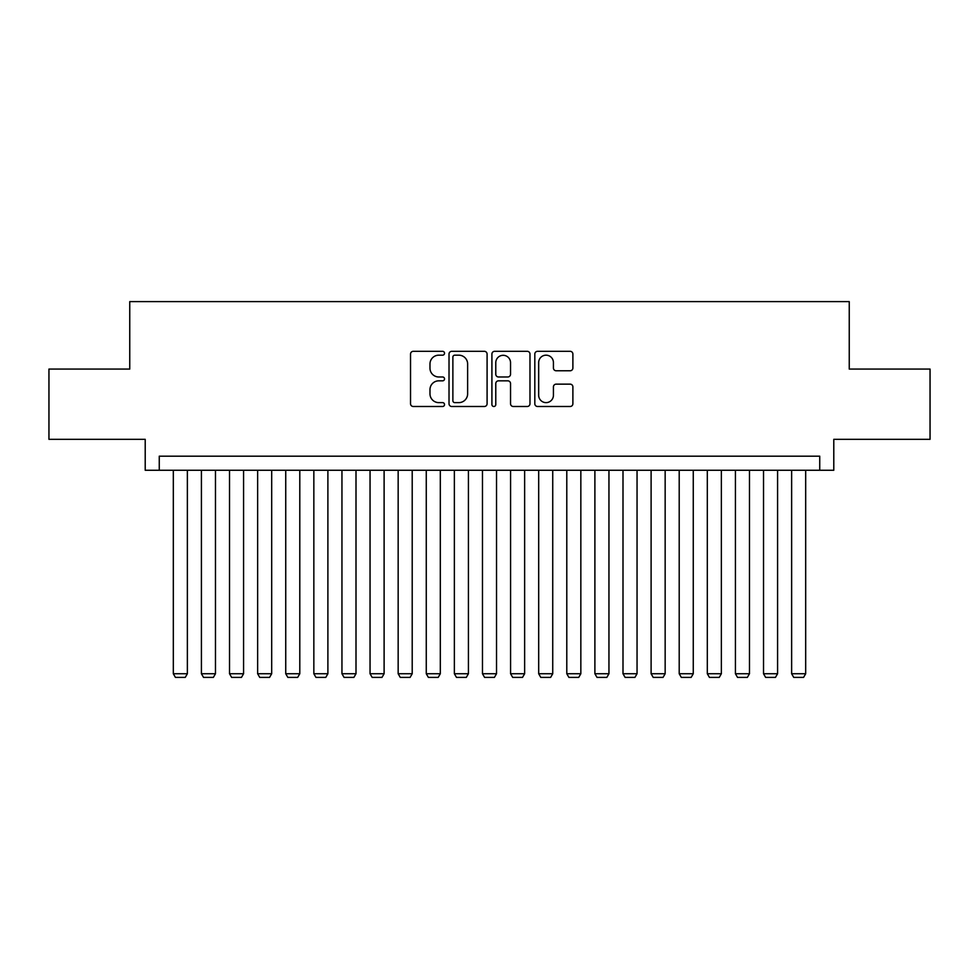 <?xml version="1.0" encoding="UTF-8"?>
<svg xmlns="http://www.w3.org/2000/svg" width="979" height="979" viewBox="0 0 979 979"><rect width="100%" height="100%" fill="white"/><g stroke="black" fill="none" stroke-linecap="round" stroke-linejoin="round"><path stroke-width="1.47" d="M444.527 353.248A1.934 1.934 0 0 0 442.606 351.314L413.285 351.314A2.753 2.753 0 0 0 410.531 354.08L410.531 403.74A2.753 2.753 0 0 0 413.285 406.493L442.606 406.493A1.934 1.934 0 0 0 444.527 404.56A1.934 1.934 0 0 0 442.606 402.626L438.812 402.626A8.823 8.823 0 0 1 429.977 393.803L429.977 389.666A8.823 8.823 0 0 1 438.812 380.831L442.606 380.831A1.934 1.934 0 0 0 444.527 378.91A1.934 1.934 0 0 0 442.606 376.976L438.812 376.976A8.823 8.823 0 0 1 429.977 368.141L429.977 364.004A8.823 8.823 0 0 1 438.812 355.181L442.606 355.181A1.934 1.934 0 0 0 444.527 353.248M570.121 370.772A2.753 2.753 0 0 0 572.886 368.006L572.886 354.08A2.753 2.753 0 0 0 570.121 351.314L537.569 351.314A2.753 2.753 0 0 0 534.815 354.08L534.815 403.74A2.753 2.753 0 0 0 537.569 406.493L570.121 406.493A2.753 2.753 0 0 0 572.886 403.74L572.886 386.901A2.753 2.753 0 0 0 570.121 384.147L556.194 384.147A2.753 2.753 0 0 0 553.429 386.901L553.429 395.247A7.379 7.379 0 0 1 546.049 402.626A7.379 7.379 0 0 1 538.67 395.247L538.67 362.56A7.379 7.379 0 0 1 546.049 355.181A7.379 7.379 0 0 1 553.429 362.56L553.429 368.006A2.753 2.753 0 0 0 556.194 370.772L570.121 370.772M819.741 470.25L833.79 470.25L833.79 439.326L930.05 439.326L930.05 369.071L849.246 369.071L849.246 301.618L129.754 301.618L129.754 369.071L48.95 369.071L48.95 439.326L145.21 439.326L145.21 470.25L819.741 470.25L819.741 456.19L159.259 456.19L159.259 470.25M487.089 354.08A2.753 2.753 0 0 0 484.324 351.314L451.772 351.314A2.753 2.753 0 0 0 449.018 354.08L449.018 403.74A2.753 2.753 0 0 0 451.772 406.493L484.324 406.493A2.753 2.753 0 0 0 487.089 403.74L487.089 354.08M494.676 351.314L527.228 351.314A2.753 2.753 0 0 1 529.982 354.08L529.982 403.74A2.753 2.753 0 0 1 527.228 406.493L513.29 406.493A2.753 2.753 0 0 1 510.536 403.74L510.536 383.597A2.753 2.753 0 0 0 507.771 380.831L498.531 380.831A2.753 2.753 0 0 0 495.778 383.597L495.778 404.56A1.934 1.934 0 0 1 493.844 406.493A1.934 1.934 0 0 1 491.911 404.56L491.911 354.08A2.753 2.753 0 0 1 494.676 351.314M454.807 355.181A1.934 1.934 0 0 0 452.873 357.115L452.873 400.705A1.934 1.934 0 0 0 454.807 402.626L458.808 402.626A8.823 8.823 0 0 0 467.632 393.803L467.632 364.004A8.823 8.823 0 0 0 458.808 355.181L454.807 355.181M510.536 362.695A7.379 7.379 0 0 0 503.157 355.316A7.379 7.379 0 0 0 495.778 362.695L495.778 374.211A2.753 2.753 0 0 0 498.531 376.976L507.771 376.976A2.753 2.753 0 0 0 510.536 374.211L510.536 362.695M187.368 470.25L187.368 673.736L173.32 673.736L173.32 470.25M187.368 673.736L185.264 677.382L175.425 677.382L173.32 673.736M215.478 470.25L215.478 673.736L201.417 673.736L201.417 470.25M215.478 673.736L213.361 677.382L203.534 677.382L201.417 673.736M243.575 470.25L243.575 673.736L229.527 673.736L229.527 470.25M243.575 673.736L241.47 677.382L231.631 677.382L229.527 673.736M271.685 470.25L271.685 673.736L257.636 673.736L257.636 470.25M271.685 673.736L269.58 677.382L259.741 677.382L257.636 673.736M299.794 470.25L299.794 673.736L285.733 673.736L285.733 470.25M299.794 673.736L297.677 677.382L287.85 677.382L285.733 673.736M327.892 470.25L327.892 673.736L313.843 673.736L313.843 470.25M327.892 673.736L325.787 677.382L315.948 677.382L313.843 673.736M356.001 470.25L356.001 673.736L341.952 673.736L341.952 470.25M356.001 673.736L353.896 677.382L344.057 677.382L341.952 673.736M384.111 470.25L384.111 673.736L370.05 673.736L370.05 470.25M384.111 673.736L381.994 677.382L372.155 677.382L370.05 673.736M412.208 470.25L412.208 673.736L398.159 673.736L398.159 470.25M412.208 673.736L410.103 677.382L400.264 677.382L398.159 673.736M440.317 470.25L440.317 673.736L426.269 673.736L426.269 470.25M440.317 673.736L438.213 677.382L428.374 677.382L426.269 673.736M468.427 470.25L468.427 673.736L454.366 673.736L454.366 470.25M468.427 673.736L466.31 677.382L456.471 677.382L454.366 673.736M496.524 470.25L496.524 673.736L482.476 673.736L482.476 470.25M496.524 673.736L494.419 677.382L484.581 677.382L482.476 673.736M524.634 470.25L524.634 673.736L510.573 673.736L510.573 470.25M524.634 673.736L522.529 677.382L512.69 677.382L510.573 673.736M552.731 470.25L552.731 673.736L538.683 673.736L538.683 470.25M552.731 673.736L550.626 677.382L540.787 677.382L538.683 673.736M580.841 470.25L580.841 673.736L566.792 673.736L566.792 470.25M580.841 673.736L578.736 677.382L568.897 677.382L566.792 673.736M608.95 470.25L608.95 673.736L594.889 673.736L594.889 470.25M608.95 673.736L606.845 677.382L597.006 677.382L594.889 673.736M637.048 470.25L637.048 673.736L622.999 673.736L622.999 470.25M637.048 673.736L634.943 677.382L625.104 677.382L622.999 673.736M665.157 470.25L665.157 673.736L651.108 673.736L651.108 470.25M665.157 673.736L663.052 677.382L653.213 677.382L651.108 673.736M693.267 470.25L693.267 673.736L679.206 673.736L679.206 470.25M693.267 673.736L691.15 677.382L681.323 677.382L679.206 673.736M721.364 470.25L721.364 673.736L707.315 673.736L707.315 470.25M721.364 673.736L719.259 677.382L709.42 677.382L707.315 673.736M749.473 470.25L749.473 673.736L735.425 673.736L735.425 470.25M749.473 673.736L747.369 677.382L737.53 677.382L735.425 673.736M777.583 470.25L777.583 673.736L763.522 673.736L763.522 470.25M777.583 673.736L775.466 677.382L765.639 677.382L763.522 673.736M805.68 470.25L805.68 673.736L791.632 673.736L791.632 470.25M805.68 673.736L803.575 677.382L793.736 677.382L791.632 673.736"/></g></svg>

